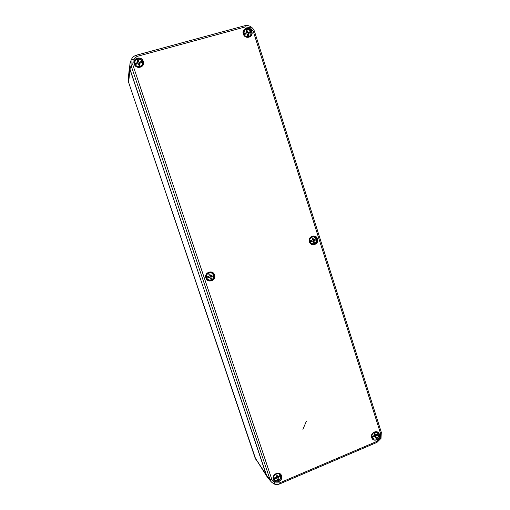 <?xml version="1.0" encoding="UTF-8"?>
<svg xmlns="http://www.w3.org/2000/svg" width="510" height="510" viewBox="0 0 510 510"><rect width="100%" height="100%" fill="white"/><g stroke="black" fill="none" stroke-linecap="round" stroke-linejoin="round"><path stroke-width="0.76" d="M209.725 277.198L206.862 278.122C208.52 281.82 214.57 279.69 213.658 275.744L210.847 276.802L211.35 278.651L210.432 278.97L209.725 277.198L206.34 278.148L206.257 277.198C206.55 273.22 208.552 271.887 212.262 273.194L213.327 274.75C211.682 271.052 205.619 273.162 206.524 277.128L209.349 276.063L208.845 274.214L209.763 273.895L210.471 275.674L213.327 274.75M206.333 278.651L209.84 280.322M213.441 274.705L213.709 275.566L210.847 276.802M206.34 278.148L206.862 278.122M212.211 273.162L208.373 272.436M209.578 273.959L210.471 275.674M210.611 276.726L211.35 278.651M211.114 278.568L210.375 278.83M209.948 280.322C212.695 279.99 213.996 278.434 213.856 275.655L213.856 275.649C213.996 278.434 212.695 279.99 209.948 280.322C208.437 280.239 207.321 279.531 206.595 278.192M137.477 60.868L138.261 60.652L139.013 62.545L142.335 61.716L142.609 62.443M134.94 63.38L137.917 62.488L137.381 60.524L138.35 60.263L139.102 62.163L142.118 61.41C140.371 57.445 133.971 59.192 134.94 63.38L134.92 61.2L134.315 63.903M142.475 62.469L139.504 63.361L140.04 65.318L139.071 65.586L138.318 63.686L135.297 64.438C137.056 68.404 143.438 66.638 142.475 62.469L142.774 63.348C142.864 67.409 136.693 68.397 135.042 64.566L134.557 63.852L137.834 62.87L137.917 62.488M134.685 63.508L134.557 63.852M142.194 66.064L142.768 63.406M136.731 62.889L136.655 63.272M140.244 62.29L140.333 61.901M139.013 62.545L139.102 62.163M139.861 65.369L139.504 63.361M138.261 60.652L138.35 60.263M142.698 62.462L142.774 63.348M273.857 478.176L276.535 476.971L276.063 475.218L276.936 474.855L277.606 476.518L280.315 475.435C278.766 471.986 273.009 474.415 273.857 478.176L273.583 478.195C272.659 474.287 278.562 471.584 280.366 475.071L279.461 473.599M276.892 478.036L274.176 479.119C275.738 482.568 281.482 480.12 280.627 476.378L277.956 477.583L278.428 479.33L277.561 479.7L276.528 477.545L273.538 478.743L273.239 477.883M273.583 478.195L273.239 477.825M280.462 475.454L277.593 477.092L277.956 477.583M280.627 476.378L280.538 475.773M273.538 478.743L274.176 479.119M273.315 478.661L273.895 479.132M275.425 477.946L275.789 478.431M276.79 474.912L277.606 476.518M279.021 477.06L278.651 476.576M277.593 477.092L278.428 479.33M278.065 478.839L277.344 479.145M280.793 476.219L280.787 476.206C280.239 480.535 278.128 481.778 274.469 479.942C278.103 481.759 280.213 480.522 280.793 476.232M372.039 436.522L374.544 435.393L374.111 433.691L374.92 433.347L375.538 434.966L378.082 433.959C376.641 430.593 371.255 432.869 372.039 436.522L371.745 436.547C372.147 432.601 374.034 431.332 377.394 432.741L376.246 431.76M373.836 436.796L372.325 437.44C373.779 440.806 379.153 438.517 378.369 434.871L375.87 436.005L376.303 437.701L375.494 438.045L374.869 436.426L373.836 436.796L373.294 436.407L371.662 437.102M377.986 433.997L378.076 434.38L375.322 435.616L375.87 436.005M378.369 434.871L378.076 434.38M371.701 437.261L372.325 437.44M372.039 438.135L373.345 438.887L372.039 437.465M374.869 436.426L374.327 436.037L373.294 436.407M374.576 433.494L375.538 434.966M376.864 435.514L376.316 435.126M375.322 435.616L375.755 437.312L376.303 437.701M375.755 437.312L375.283 437.51M378.21 433.825L377.394 432.741L378.082 433.959M311.514 244.169L313.612 244.073M316.104 238.782L316.353 239.617L313.452 240.701L313.892 240.701L314.351 242.492L313.497 242.792L312.84 241.071L310.169 241.931C311.699 245.533 317.354 243.538 316.519 239.706L313.892 240.701M309.615 242.02L310.169 241.931M314.632 239.292L316.213 238.744C314.695 235.148 309.028 237.118 309.857 240.962L312.496 239.968L312.031 238.176L312.885 237.877L313.542 239.604L314.632 239.292M309.857 240.962L309.347 241.051M309.576 241.039C309.506 238.113 310.864 236.634 313.656 236.602L311.521 236.5M312.502 238.011L313.108 239.604L313.542 239.604M314.938 240.261L314.498 240.261M312.84 241.071L311.757 241.377M313.452 240.701L313.918 242.492L314.351 242.492M313.918 242.492L313.446 242.658M311.323 241.377L309.595 241.982M316.366 238.667L313.656 236.602L316.213 238.744M313.669 244.067C315.849 243.461 316.857 241.989 316.672 239.636L316.665 239.636C316.844 241.989 315.843 243.468 313.669 244.067C311.98 244.239 310.717 243.557 309.882 242.008M267.004 476.608L129.922 69.462L128.648 82.454L128.265 79.273L128.648 82.422L255.752 459.255M130.063 69.385L129.534 65.847M246.26 31.078L246.763 30.938L247.458 32.78L250.55 32.002L250.805 32.697M243.888 33.481L246.668 32.646L246.177 30.747L247.076 30.498L247.771 32.34L250.582 31.645C248.969 27.795 243.002 29.421 243.888 33.481L244.532 30.313L243.264 31.843M250.55 32.002L250.582 31.645M245.89 34.049L244.22 34.508C245.845 38.358 251.793 36.714 250.907 32.672L248.14 33.507L248.631 35.4L247.732 35.649L247.038 33.807L245.89 34.049M243.793 34.82L244.22 34.508M249.677 36.911L250.722 35.196C248.434 37.81 246.177 37.625 243.939 34.642M245.565 33.022L246.668 32.646M248.599 32.538L248.918 32.098M247.458 32.78L247.771 32.34M248.236 35.509L247.828 33.941L248.14 33.507M246.763 30.938L247.076 30.498M243.429 33.96L245.259 33.456M250.907 32.672L250.722 35.196L251.086 32.666M132.798 64.725L131.102 65.586L129.954 69.079L266.398 475.282L267.661 477.545L271.339 481.969L273.972 483.926L271.345 481.969L270.051 479.655L131.102 65.586L131.038 60.346L131.535 59.141C132.619 57.152 134.245 55.851 136.425 55.22L137.062 56.412L133.135 59.574L132.798 64.725L271.887 479.572L274.96 482.938L279.62 482.887L376.922 441.373L380.224 438.096L380.549 433.449L253.362 31.607L250.193 27.61L245.355 26.915L137.062 56.412M129.954 69.079L129.891 63.954L131.038 60.346L131.535 59.141L133.135 59.574M134.92 61.2C137.286 58.165 139.759 58.229 142.341 61.391C139.766 58.223 137.292 58.153 134.92 61.2M378.496 434.781C378.248 438.326 376.533 439.697 373.345 438.887C376.578 439.703 378.299 438.326 378.503 434.75M255 457.668L266.233 474.778M266.838 476.359L255.013 457.719L128.667 82.486M244.532 30.313C246.897 28.554 248.969 28.987 250.748 31.626C248.995 28.981 246.916 28.541 244.532 30.313M314.166 243.952L312.145 244.449M311.655 244.245L313.357 244.118M309.398 241.759C307.473 236.359 315.99 233.401 317.513 238.916C319.432 244.29 310.947 247.28 309.398 241.759M317.322 238.967C316.449 236.806 314.899 235.843 312.668 236.092C310.003 236.971 308.945 238.839 309.5 241.708C310.061 243.276 311.119 244.233 312.675 244.583C316.219 244.519 317.768 242.645 317.322 238.967M250.85 34.922L250.193 36.599M249.798 36.847L250.493 35.623M243.315 33.979C241.268 28.235 250.238 25.793 251.857 31.639C253.897 37.358 244.959 39.831 243.315 33.979M251.672 31.722C249.237 27.75 246.566 27.374 243.652 30.6L243.429 33.972C245.265 37.447 247.688 38.173 250.703 36.165C251.832 34.922 252.157 33.443 251.672 31.722M142.335 61.672L142.762 65.344M142.341 65.905L142.768 63.514M134.175 63.948C131.956 58.019 141.576 55.405 143.335 61.429C145.554 67.326 135.966 69.978 134.175 63.948M143.17 61.512C141.767 56.546 133.786 57.381 134.079 62.488L134.328 63.935C137.024 68.059 139.912 68.391 142.985 64.923L143.17 61.512M212.262 273.194L213.779 275.604M211.797 279.888C210.267 280.749 208.762 280.736 207.27 279.837M206.531 278.983L210.063 280.322M205.893 278.001C203.809 272.448 212.925 269.28 214.576 274.96C216.661 280.487 207.576 283.688 205.893 278.001M214.398 275.011C213.613 273.048 212.173 272.053 210.069 272.015C206.799 272.659 205.447 274.635 206.021 277.944L207.474 280.009C210.675 282.769 215.934 278.957 214.398 275.011M279.888 473.841L280.411 475.142M274.52 479.999L273.436 479.164M273.334 478.775L274.023 479.47M273.347 479.323C271.377 474.115 280.035 470.462 281.584 475.824C283.547 481.013 274.928 484.691 273.347 479.323M281.405 475.836L280.481 474.325C277.676 471.183 271.881 475.199 273.456 479.209L273.749 479.878C275.923 484.251 283.165 480.401 281.405 475.836M373.25 438.829L372.255 438.498M372.083 438.217L372.651 438.492M371.682 437.574C369.858 432.499 377.961 429.082 379.395 434.297C381.212 439.352 373.135 442.801 371.682 437.574M371.764 437.503L372.829 439.155C375.564 441.896 380.594 438.064 379.198 434.316L377.445 432.148C373.473 431.358 371.58 433.137 371.758 437.478C371.599 433.149 373.492 431.364 377.445 432.148M250.557 26.686L250.193 27.61M253.362 31.607L254.503 31.677M279.697 483.786L279.811 483.875C277.835 484.685 275.891 484.704 273.972 483.926L274.96 482.938M266.398 475.282L270.051 479.655L271.887 479.572M380.893 438.262L380.224 438.096M376.922 441.373L376.96 442.393L381.015 438.383L381.295 432.467M136.514 55.195L244.602 25.761L136.457 55.169C134.257 55.807 132.619 57.133 131.535 59.141M279.811 483.875L279.62 482.887M380.549 433.449L381.403 432.607L254.535 31.563C253.821 29.421 252.52 27.776 250.62 26.622C248.689 25.519 246.681 25.232 244.602 25.761L245.355 26.915M280.041 474.51L279.556 473.65M134.111 62.966L135.373 60.41M134.857 61.34L134.251 63.686M243.404 31.231L244.755 30.096M244.207 30.657L243.289 31.703M376.654 431.836L377.311 432.671M376.788 432.219L376.335 431.772M209.833 272.028C211.567 272.181 212.791 273.054 213.518 274.641M212.377 273.277L208.73 272.283M312.152 236.226L314.173 236.716M313.363 236.557L311.661 236.43M128.265 79.267L129.508 66.051M302.902 429.356L306.287 421.445L302.902 429.35M312.675 244.583C311.125 244.233 310.067 243.276 309.5 241.708C308.958 238.839 310.01 236.965 312.668 236.092M250.703 36.165C247.694 38.167 245.272 37.44 243.436 33.979L243.652 30.6M142.985 64.923C139.912 68.385 137.024 68.053 134.328 63.941L134.079 62.488M207.474 280.009L206.021 277.944C205.447 274.635 206.799 272.659 210.069 272.015M273.749 479.878L273.456 479.215C271.881 475.218 277.701 471.189 280.481 474.325M279.818 483.875L376.96 442.393M371.764 437.491L372.829 439.155"/></g></svg>
